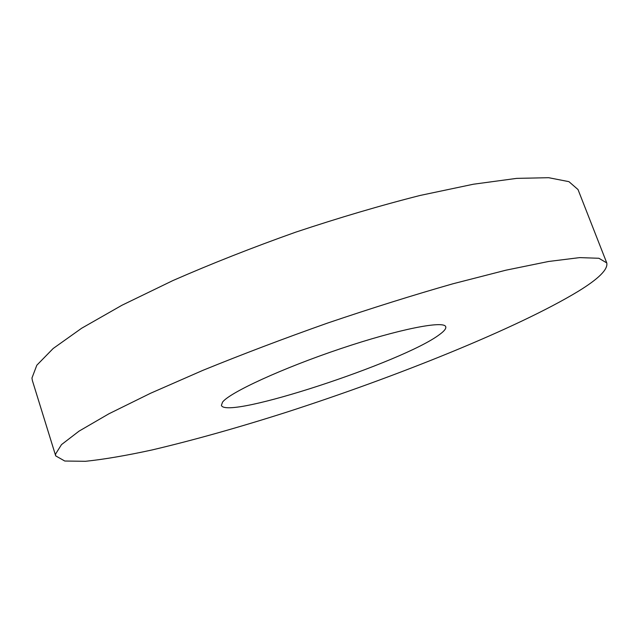 <?xml version="1.0" encoding="UTF-8"?>
<svg xmlns="http://www.w3.org/2000/svg" width="639" height="639" viewBox="0 0 639 639"><rect width="100%" height="100%" fill="white"/><g stroke="black" fill="none" stroke-linecap="round" stroke-linejoin="round"><path stroke-width="0.96" d="M222.564 402.107C229.609 392.578 282.158 368.296 340.459 348.726C398.784 329.093 444.369 320.243 445.734 326.785C446.286 328.558 444.225 331.138 439.544 334.532C403.688 361.938 225.91 420.366 221.398 405.35L222.564 402.107M578.143 291.376C517.35 328.182 396.787 376.635 285.976 412.387C237.668 427.779 193.034 440.295 152.058 449.952C126.274 455.567 104.077 459.353 85.466 461.302L64.771 461.023L55.705 455.887L55.521 454.129L61.496 444.616L79.076 431.117L108.87 413.808L150.604 393.241L202.875 370.348C242.213 354.318 283.804 338.55 327.639 323.046C371.515 308.19 413.265 295.098 452.899 283.788L505.84 270.209L548.558 261.479L579.677 257.613L598.895 258.276L606.754 262.909C608.176 269.331 598.639 278.82 578.143 291.376M55.705 455.887L32.397 380.62L31.95 378.04L36.814 365.228L53.157 348.511L81.632 328.254L122.017 305.218L172.993 280.521C211.517 263.659 252.421 247.541 295.705 232.165C339.117 217.707 380.62 205.462 420.206 195.43L473.355 184.232L516.647 178.377L548.637 177.698L568.942 181.66L578.015 189.543L606.754 262.909"/></g></svg>
